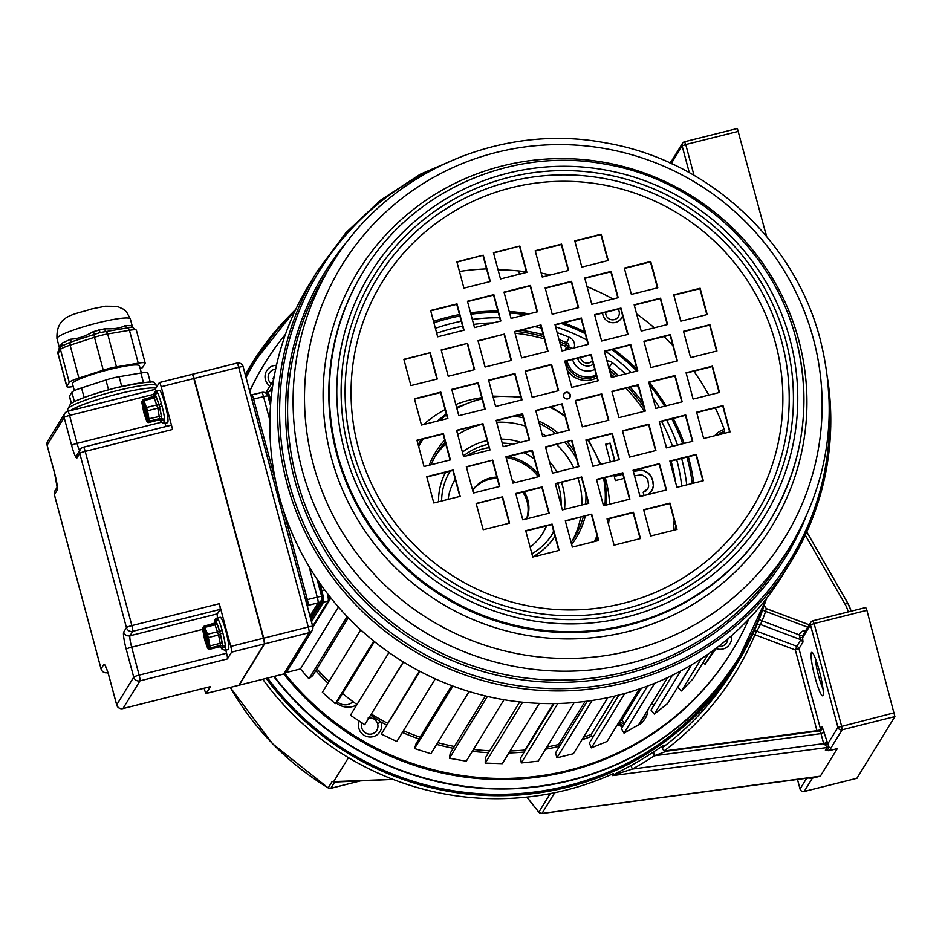 <?xml version="1.0" encoding="UTF-8"?>
<svg xmlns="http://www.w3.org/2000/svg" width="942" height="942" viewBox="0 0 942 942"><rect width="100%" height="100%" fill="white"/><g stroke="black" fill="none" stroke-linecap="round" stroke-linejoin="round"><path stroke-width="1.41" d="M671.175 163.484L671.811 162.66L672.258 164.191M245.32 374.751A285.226 280.622 -148.4 0 1 251.29 364.542L249.477 367.51A285.226 280.622 31.6 0 0 245.273 374.575M262.818 679.276A285.226 280.622 31.6 0 0 565.753 790.197A285.226 280.622 31.6 0 0 613.43 773.582L612.276 775.466L630.987 765.587L632.329 769.084L612.276 775.466M823.979 744.474L827.724 743.992L829.113 747.289L827.17 750.433A3.427 3.379 -148.4 0 0 825.38 750.197L827.312 747.053L823.673 743.627L632.329 769.084A288.652 284.001 31.6 0 0 654.349 755.79L652.735 752.446L663.898 745.157A3.427 3.379 31.6 0 0 663.05 746.076L663.05 746.076A3.427 3.379 31.6 0 0 666.194 751.257M764.928 603.21A285.226 280.622 -148.4 0 1 737.339 663.156A285.226 280.622 -148.4 0 1 567.567 787.229A285.226 280.622 -148.4 0 1 266.197 678.428M251.29 364.542A285.226 280.622 -148.4 0 1 292.303 312.85M684.657 141.736L737.374 128.489L766.529 236.336M737.374 128.489L684.598 141.724A3.427 3.427 0 0 0 682.503 143.255L671.823 160.646L671.811 162.66L682.126 145.88A3.427 3.379 -148.4 0 1 684.551 141.759L685.752 144.526L682.126 145.88L689.297 172.645M671.823 160.646L669.68 162.801M820.341 776.196L812.404 778.174A3.427 3.379 -148.4 0 1 810.085 777.951A2.402 2.367 31.6 0 0 808.731 777.739L820.341 776.196L837.285 748.619L829.349 750.609A3.427 3.379 31.6 0 1 827.17 750.433M808.154 778.057L810.085 777.951M813.005 620.766L865.733 607.531L866.887 610.334L894.9 716.591L856.914 778.269M819.399 730.886L666.406 751.21L819.399 730.886L820.988 733.618L823.673 743.627L827.288 742.284L827.724 743.992L837.933 727.354L894.335 712.776M804.539 632.588L803.926 630.681A6.865 6.747 31.6 0 0 799.263 634.861L799.699 637.192L802.596 637.746L802.996 642.055L798.957 648.626L820.588 729.32L822.189 726.706L827.288 742.284M815.077 677.486A22.408 2.885 -104.1 0 0 822.931 695.549A22.408 2.885 -104.1 0 0 822.931 695.537A22.408 2.885 -104.1 0 0 819.269 670.657A22.408 2.885 -104.1 0 0 812.134 652.429A22.408 2.885 -104.1 0 0 811.415 652.594A22.408 2.885 -104.1 0 0 815.077 677.486M799.699 637.192L800.865 639.712L760.441 624.487L754.907 634.743L795.342 649.968L796.826 646.283A3.427 3.379 -148.4 0 1 798.957 648.626L795.342 649.968L816.961 730.674L664.628 750.939M666.477 751.233L654.349 755.79L820.988 733.618L824.615 732.275M655.02 755.531L653.383 752.022M894.9 716.591L842.113 729.814A3.427 3.379 -148.4 0 1 837.933 727.354L810.485 624.911A3.427 3.379 -148.4 0 1 810.862 622.285L803.09 634.943A3.427 3.379 31.6 0 0 802.796 635.532A3.427 0.601 -159.9 0 1 799.263 634.861L762.125 620.872L760.441 624.487A3.427 3.379 31.6 0 0 756.732 625.335M802.796 635.532L802.596 637.746L810.485 624.911L814.1 623.557L841.559 726.011L842.113 729.814L829.349 750.609M759.24 619.165A3.427 0.601 21.3 0 0 762.125 620.872A288.652 284.001 31.6 0 0 765.634 611.37L766.329 608.614L764.162 605.07M807.812 627.254L765.634 611.37A3.427 0.601 19.3 0 1 762.714 609.78M330.736 788.324L360.362 780.906M230.295 687.424A274.887 270.448 31.6 0 0 328.216 787.901L328.216 787.901A3.427 3.379 31.6 0 0 330.842 788.301L334.669 782.072M328.216 787.901L332.031 781.683L393.002 779.387M393.085 779.423L333.374 782.131L348.481 757.674M541.874 813.476L808.731 777.739M538.848 812.228L550.199 793.635M526.825 797.109L538.789 812.239L541.933 813.511L808.566 777.998A2.402 2.367 31.6 0 1 809.932 778.21M815.313 658.246A18.981 2.449 -104.1 0 0 818.692 676.144A18.981 2.449 -104.1 0 0 823.002 688.908M245.992 377.259A283.801 279.232 -148.4 0 1 255.777 359.962L252.503 365.296A283.801 279.232 31.6 0 0 245.85 376.729M267.658 678.063A283.801 279.232 31.6 0 0 736.138 662.414L739.411 657.08A283.801 279.232 -148.4 0 1 273.792 676.521M766.223 598.841A283.601 279.032 -148.4 0 1 545.913 785.204A283.601 279.032 -148.4 0 1 274.193 676.427M246.074 377.565A283.601 279.032 -148.4 0 1 295.611 309.718M249.76 391.307A274.369 269.954 -148.4 0 1 264.549 363.694L263.913 364.742A274.369 269.954 31.6 0 0 249.701 391.095M283.836 674.001A274.369 269.954 31.6 0 0 568.156 771.345A274.369 269.954 31.6 0 0 731.463 651.994L732.111 650.946A274.369 269.954 -148.4 0 1 568.791 770.297A274.369 269.954 -148.4 0 1 284.943 673.542M264.549 363.694A274.369 269.954 -148.4 0 1 285.45 334.339M748.843 619.035A274.369 269.954 -148.4 0 1 732.111 650.946M716.085 648.591A11.657 11.469 31.6 0 0 731.404 635.803M276.489 365.308A11.657 11.469 31.6 0 0 269.871 386.09M336.082 702.744A18.004 17.721 31.6 0 0 355.146 705.711A248.653 244.649 31.6 0 0 355.946 706.276M359.291 721.113A11.657 11.469 31.6 0 0 373.079 736.679A11.657 11.469 31.6 0 0 381.121 722.067L370.759 715.237M718.593 646.377A8.231 8.101 31.6 0 0 727.86 638.853M724.563 433.285A240.08 236.207 31.6 0 0 724.151 432.095L724.633 431.318A18.004 17.721 31.6 0 0 717.992 434.933M715.308 407.898A240.08 236.207 -148.4 0 1 724.221 429.446L724.633 431.318M541.167 273.062A240.08 236.207 -148.4 0 1 550.34 275.017M587.054 286.662A240.08 236.207 -148.4 0 1 612.936 299.014M636.604 313.91A240.08 236.207 -148.4 0 1 654.325 327.804M663.969 336.577A240.08 236.207 -148.4 0 1 672.894 345.596M693.83 371.183A240.08 236.207 -148.4 0 1 708.808 395.134M459.472 271.484A240.08 236.207 -148.4 0 1 486.578 268.917M602.621 313.062A10.291 10.127 31.6 0 0 622.638 315.7M525.895 271.767A18.004 17.721 -148.4 0 1 526.036 272.568M519.383 274.228A11.151 10.963 31.6 0 0 518.571 270.943M472.766 490.817L474.144 488.58A30.862 30.368 -148.4 0 1 497.235 478.383M522.786 492.101A30.862 30.368 -148.4 0 1 526.554 518.877M526.919 518.783A30.862 30.368 31.6 0 0 524.211 491.748M515.321 482.516A30.862 30.368 31.6 0 0 512.307 480.703M496.893 477.088A30.862 30.368 31.6 0 0 472.625 490.264M506.078 457.471A51.445 50.621 -148.4 0 1 538.424 476.734M546.195 525.93A51.445 50.621 -148.4 0 1 542.404 533.855M454.739 480.008A51.445 50.621 -148.4 0 1 455.222 479.266A51.445 50.621 31.6 0 0 455.139 479.348A51.445 50.621 31.6 0 0 448.133 499.366M530.099 547.102A51.445 50.621 31.6 0 0 542.804 533.207A51.445 50.621 31.6 0 0 546.525 525.848M538.424 474.415A51.445 50.621 31.6 0 0 508.633 456.493M466.902 455.763A60.017 59.052 -148.4 0 1 483.564 448.745A60.017 59.052 -148.4 0 1 489.004 447.65M523.811 452.69A60.017 59.052 -148.4 0 1 534.267 458.919M553.602 531.088A60.017 59.052 -148.4 0 1 551.282 535.715M449.075 472.919A60.017 59.052 -148.4 0 1 450.358 471.094M531.889 553.79A60.017 59.052 31.6 0 0 552.518 533.773A60.017 59.052 31.6 0 0 553.755 531.665M561.102 505.136A60.017 59.052 31.6 0 0 559.112 487.885A60.017 59.052 31.6 0 0 557.699 483.352M552.93 473.096A60.017 59.052 31.6 0 0 552.189 471.871M532.454 452.136A60.017 59.052 31.6 0 0 530.534 450.994M512.719 444.283A60.017 59.052 31.6 0 0 502.227 443.058M488.109 444.33A60.017 59.052 31.6 0 0 485.966 444.836A60.017 59.052 31.6 0 0 463.44 455.987M532.725 556.899A63.444 62.431 31.6 0 0 554.991 536.269M564.517 509.351A63.444 62.431 31.6 0 0 562.739 486.543A63.444 62.431 31.6 0 0 561.479 482.41M450.111 471.153A60.017 59.052 31.6 0 0 441.621 500.991M487.12 440.62A63.444 62.431 31.6 0 0 485.413 441.021A63.444 62.431 31.6 0 0 462.416 452.172M445.554 472.295A63.444 62.431 31.6 0 0 438.536 501.768M556.887 472.107A63.444 62.431 31.6 0 0 549.386 461.392M520.655 442.293A63.444 62.431 31.6 0 0 501.168 439.125M457.706 434.592A80.6 79.293 -148.4 0 1 480.997 424.583A80.6 79.293 -148.4 0 1 482.716 424.171M496.658 422.275A80.6 79.293 -148.4 0 1 525.471 426.102M541.909 433.485A80.6 79.293 -148.4 0 1 545.877 435.981M556.545 444.483A80.6 79.293 -148.4 0 1 573.784 467.868M577.999 478.265A80.6 79.293 -148.4 0 1 581.92 504.994M580.637 517.299A80.6 79.293 -148.4 0 1 572.3 540.708M435.11 456.434A80.6 79.293 -148.4 0 1 445.754 443.929M576.469 458.754A80.6 79.293 31.6 0 0 564.906 442.387M555.509 433.555A80.6 79.293 31.6 0 0 539.201 423.405M523.257 417.836A80.6 79.293 31.6 0 0 514.144 416.223M571.099 542.427A80.6 79.293 31.6 0 0 574.385 537.493A80.6 79.293 31.6 0 0 583.333 516.628M585.594 504.076A80.6 79.293 31.6 0 0 585.924 494.02M458.636 430.129A80.6 79.293 31.6 0 0 456.858 431.412M445.26 442.057A80.6 79.293 31.6 0 0 437.041 453.114A80.6 79.293 31.6 0 0 431.177 464.724M427.397 476.852A80.6 79.293 31.6 0 0 427.115 478.112M444.706 440.02A82.307 80.988 31.6 0 0 429.199 465.218M574.573 451.689A82.307 80.988 31.6 0 0 567.084 441.833M557.923 432.955A82.307 80.988 31.6 0 0 538.53 420.909M522.68 415.669A82.307 80.988 31.6 0 0 519.148 414.963M571.653 544.5A82.307 80.988 31.6 0 0 585.323 516.122M587.49 503.605A82.307 80.988 31.6 0 0 587.702 500.673M418.637 446.449A99.864 98.251 -148.4 0 1 423.217 439.007M439.608 420.509A99.864 98.251 -148.4 0 1 446.567 414.975M456.87 408.475A99.864 98.251 -148.4 0 1 482.092 398.878M493.09 396.982A99.864 98.251 -148.4 0 1 521.091 397.736M549.987 407.238A99.864 98.251 -148.4 0 1 565.2 416.705M587.537 439.914A99.864 98.251 -148.4 0 1 599.972 464.512M603.551 478.006A99.864 98.251 -148.4 0 1 604.894 505.371M597.075 535.657A99.864 98.251 -148.4 0 1 594.214 541.615M644.045 495.563L643.162 492.242L647.79 488.757L648.697 486.202L647.884 480.196L646.365 477.476L641.655 474.768L634.519 475.781M648.437 494.468L652.653 489.086L653.371 485.813L652.359 479.078L650.639 475.628L648.367 473.084L644.611 470.929L641.231 470.223L633.342 471.424M623.993 478.418L615.373 480.585L614.208 476.216L622.815 474.062M610.369 461.91L605.624 444.224L610.098 443.093L614.843 460.791M435.392 328.311A188.635 185.586 -148.4 0 1 461.297 321.269M472.319 319.444A188.635 185.586 -148.4 0 1 499.66 317.772M555.58 326.839A188.635 185.586 -148.4 0 1 586.913 340.05M605.412 351.248A188.635 185.586 -148.4 0 1 631.246 372.479M652.936 397.83A188.635 185.586 -148.4 0 1 659.412 407.521M666.63 420.097A188.635 185.586 -148.4 0 1 677.486 445.083M681.631 458.436A188.635 185.586 -148.4 0 1 681.702 458.707A188.635 185.586 -148.4 0 1 686.742 484.859M577.552 358.231A10.291 10.127 31.6 0 0 593.389 364.201M433.921 322.847A195.489 192.345 -148.4 0 1 459.884 315.994M470.918 314.216A195.489 192.345 -148.4 0 1 498.271 312.556M509.622 312.991A195.489 192.345 -148.4 0 1 525.73 314.734M561.114 323.459A195.489 192.345 -148.4 0 1 585.194 333.633M611.711 349.67A195.489 192.345 -148.4 0 1 636.863 371.077M649.521 385.078A195.489 192.345 -148.4 0 1 664.64 406.214M671.811 418.801A195.489 192.345 -148.4 0 1 682.714 443.776M686.93 457.106A195.489 192.345 -148.4 0 1 687.024 457.459A195.489 192.345 31.6 0 1 687.342 458.624A195.489 192.345 -148.4 0 1 692.288 483.47M580.437 357.513A6.865 6.747 31.6 0 0 592.447 360.692M592.283 360.103A6.865 6.747 -148.4 0 1 592.035 361.151M643.198 492.407L645.941 490.77M645.788 491.029L647.79 488.757M633.401 471.624L637.31 470.423M614.255 476.428L622.874 474.262M637.157 470.694L641.231 470.223M641.078 470.482L644.611 470.929M644.446 471.188L648.367 473.084M648.202 473.355L650.639 475.628M650.475 475.887L652.359 479.078M652.194 479.337L653.136 481.986M652.983 482.245L653.371 485.813M653.206 486.072L652.653 489.086M652.5 489.357L650.451 492.748M605.682 444.424L610.098 443.093M609.945 443.364L614.62 460.838M329.076 681.455A246.934 242.954 -148.4 0 1 316.877 668.926A246.934 242.954 -148.4 0 0 329.076 681.455M592.624 737.774L591.199 734.407A246.934 242.954 -148.4 0 1 583.498 737.256A246.934 242.954 -148.4 0 0 591.199 734.407L614.761 696.056M559.23 746.9L558.606 744.545A246.934 242.954 -148.4 0 1 546.925 747.006A246.934 242.954 -148.4 0 0 558.606 744.545L585.088 701.437M524.941 750.892L524.847 750.056A246.934 242.954 -148.4 0 1 510.081 750.986A246.934 242.954 -148.4 0 0 524.847 750.056L553.39 703.592M489.722 750.809A246.934 242.954 -148.4 0 1 473.473 749.455A246.934 242.954 -148.4 0 0 489.722 750.809M454.362 746.488A246.934 242.954 -148.4 0 1 437.712 742.637A246.934 242.954 -148.4 0 0 454.362 746.488M420.05 737.209A246.934 242.954 -148.4 0 1 403.435 730.745A246.934 242.954 -148.4 0 0 420.05 737.209M387.433 723.173A246.934 242.954 -148.4 0 1 371.431 714.142A246.934 242.954 -148.4 0 0 387.433 723.173M642.833 717.91A18.004 17.721 -148.4 0 1 642.079 719.959M619.259 721.666A11.151 10.963 31.6 0 0 624.252 723.633M618.317 723.232L623.321 725.576A18.004 17.721 31.6 0 1 618.305 723.256L617.528 724.398A19.723 19.405 31.6 0 0 622.556 726.824M357.006 704.592L355.146 705.711M386.385 724.869A248.653 244.649 31.6 0 1 381.121 722.067L377.554 723.597C375.846 719.288 372.702 717.427 368.098 718.039M362.117 722.973A8.231 8.101 31.6 0 0 376.776 730.333A8.231 8.101 31.6 0 0 377.554 723.597M337.165 701.519A11.151 10.963 31.6 0 0 352.956 701.649M275.629 369.24A8.231 8.101 31.6 0 0 271.32 383.724M605.73 312.273A6.865 6.747 31.6 0 0 618.364 316.677A6.865 6.747 31.6 0 0 618.058 309.188M312.909 627.207L330.866 597.97M338.461 607.06L300.439 668.95L286.238 672.506M347.162 616.586L308.941 678.805L300.439 668.95M348.305 617.775L312.85 675.496L308.941 678.805M360.762 629.868L322.376 692.358L335.258 703.662L373.738 641.019M374.445 641.584L338.649 699.847L335.258 703.662M356.983 704.581A246.934 242.954 -148.4 0 1 342.558 693.477M388.987 652.5L350.424 715.261L364.742 724.704L403.317 661.92M403.459 662.014L364.742 724.704M419.425 671.104L381.357 734.112L419.908 671.363M435.31 678.864L396.829 741.507L381.357 734.112M451.736 685.635L416.081 743.662L414.574 748.537L452.949 686.082M469.116 691.534L430.894 753.741L414.574 748.537M485.424 695.95L450.229 753.223L449.416 758.275L487.414 696.409M504.029 699.729L466.278 761.183L449.416 758.275M519.76 701.92L485.307 757.992L485.212 763.114L522.633 702.226M539.319 703.391L502.286 763.668L485.212 763.114M554.002 703.592L520.655 757.874L521.279 762.973L557.805 703.509M574.208 702.591L538.223 761.171L521.279 762.973M587.337 701.142L555.556 752.882L556.887 757.851L592.153 700.459M607.861 697.61L573.384 753.718L556.887 757.851M618.882 695.031L589.351 743.097L591.364 747.854L624.782 693.453M639.347 688.955L607.095 741.472L591.364 747.854M641.396 688.249L621.991 719.841A246.934 242.954 -148.4 0 1 619.542 721.195M624.381 723.845L621.991 719.841M647.637 685.988L621.379 728.731L624.04 733.159L654.725 683.221M667.607 677.569L638.676 724.657L624.04 733.159M653.842 705.452L651.935 703.085M672.376 675.273L651.016 710.033L654.266 714.071L680.748 670.963M691.251 665.017L667.548 703.603L654.266 714.071M691.546 664.84L677.687 687.401L681.466 690.945L701.225 658.776M708.349 653.948L693.112 678.735L681.466 690.945M713.883 649.956L705.099 664.251L702.956 662.721M716.415 648.049L705.099 664.251M272.744 378.79L274.228 376.364L272.744 378.79L273.698 379.379M526.39 271.838A240.08 236.207 31.6 0 0 498.047 269.801M272.627 386.22L269.647 391.071M273.592 380.026L265.644 392.967M827.665 378.861L830.75 426.455L825.51 473.744L812.098 519.313L790.915 561.785L783.12 574.467A277.808 273.321 -148.4 0 1 507.444 700.283A277.808 273.321 -148.4 0 1 279.197 496.022A277.808 273.321 -148.4 0 1 309.718 283.636L317.513 270.943A277.808 273.321 31.6 0 0 286.992 483.34A277.808 273.321 31.6 0 0 515.239 687.601A277.808 273.321 31.6 0 0 790.915 561.785A277.808 273.321 31.6 0 0 827.794 379.991M570.263 394.78A3.427 3.379 -148.4 0 1 566.483 398.961A3.427 3.379 -148.4 0 1 563.657 396.441A3.427 3.379 31.6 0 1 567.437 392.261A3.427 3.379 31.6 0 1 570.263 394.78M575.327 400.527L582.368 426.832L608.756 420.214L601.714 393.921L575.327 400.527M611.9 391.366L618.941 417.659L645.329 411.053L638.287 384.748L611.9 391.366M648.732 382.134L655.773 408.428L682.161 401.822L675.12 375.517L648.732 382.134M686.059 372.773L693.1 399.078L719.5 392.461L712.446 366.167L686.059 372.773M592.942 466.278L619.33 459.661L612.288 433.367L585.889 439.973L592.942 466.278M629.515 457.106L655.903 450.5L648.861 424.194L622.462 430.812L629.515 457.106M666.347 447.874L692.735 441.268L685.694 414.963L659.294 421.58L666.347 447.874M703.674 438.525L730.062 431.907L723.02 405.613L696.621 412.219L703.674 438.525M596.463 479.419L603.504 505.724L629.904 499.107L622.85 472.813L596.463 479.419M633.036 470.258L640.077 496.552L666.477 489.946L659.424 463.641L633.036 470.258M669.868 461.027L676.909 487.32L703.309 480.714L696.256 454.409L669.868 461.027M614.078 545.171L640.466 538.553L633.424 512.26L607.037 518.877L614.078 545.171M650.651 535.998L677.039 529.392L669.997 503.087L643.61 509.704L650.651 535.998M562.127 403.835L535.727 410.453L542.78 436.747L569.168 430.141L562.127 403.835L535.821 410.783M571.888 440.279L545.5 446.897L552.542 473.19L578.941 466.573L571.888 440.279L545.583 447.226M581.72 476.982L555.333 483.599L562.374 509.893L588.774 503.275L581.72 476.982L555.415 483.929M591.694 514.179L565.294 520.796L572.347 547.09L598.735 540.472L591.694 514.179L565.388 521.126M496.14 420.379L503.193 446.673L529.581 440.055L522.539 413.762L496.14 420.379M505.913 456.811L512.954 483.116L539.354 476.499L532.301 450.205L505.913 456.811M515.745 493.514L522.786 519.819L549.186 513.202L542.133 486.908L515.745 493.514M525.707 530.711L532.76 557.016L559.148 550.399L552.106 524.093L525.707 530.711M482.952 423.676L456.552 430.294L463.605 456.599L489.993 449.982L482.952 423.676L456.646 430.624M492.713 460.12L466.325 466.737L473.367 493.031L499.755 486.425L492.713 460.12L466.408 467.067M502.545 496.823L476.157 503.44L483.199 529.734L509.598 523.128L502.545 496.823L476.24 503.77M416.965 440.22L424.018 466.514L450.406 459.896L443.364 433.603L416.965 440.22M426.738 476.664L433.779 502.957L460.167 496.34L453.126 470.046L426.738 476.664M558.606 390.695L551.553 364.389L525.165 371.007L532.206 397.3L558.606 390.695M522.033 399.855L514.98 373.562L488.592 380.168L495.633 406.473L522.033 399.855M485.201 409.087L478.147 382.793L451.76 389.399L458.801 415.705L485.201 409.087M447.862 418.436L440.821 392.143L414.433 398.76L421.474 425.054L447.862 418.436M540.991 324.943L514.591 331.56L521.644 357.854L548.032 351.248L540.991 324.943L514.685 331.89M504.417 334.116L478.018 340.721L485.071 367.027L511.459 360.409L504.417 334.116L478.112 341.051M467.585 343.347L441.186 349.953L448.239 376.258L474.627 369.641L467.585 343.347L441.28 350.283M430.247 352.697L403.859 359.314L410.9 385.608L437.3 378.99L430.247 352.697L403.953 359.644M537.458 311.79L530.417 285.497L504.029 292.114L511.07 318.408L537.458 311.79M500.885 320.963L493.843 294.669L467.456 301.275L474.497 327.58L500.885 320.963M464.053 330.195L457.011 303.889L430.624 310.507L437.665 336.812L464.053 330.195M519.843 246.05L493.455 252.668L500.496 278.962L526.896 272.344L519.843 246.05L493.537 252.998M483.27 255.211L456.882 261.829L463.923 288.134L490.323 281.517L483.27 255.211L456.964 262.159M571.794 387.386L598.194 380.768L591.14 354.475L564.753 361.08L571.794 387.386M562.033 350.942L588.42 344.325L581.379 318.031L554.991 324.637L562.033 350.942M552.2 314.239L578.588 307.622L571.547 281.328L545.159 287.946L552.2 314.239M542.239 277.042L568.627 270.425L561.573 244.131L535.186 250.749L542.239 277.042M637.781 370.842L630.728 344.548L604.34 351.166L611.382 377.459L637.781 370.842M628.02 334.398L620.966 308.105L594.579 314.722L601.62 341.016L628.02 334.398M618.176 297.707L611.134 271.402L584.746 278.02L591.788 304.313L618.176 297.707M608.214 260.51L601.173 234.205L574.773 240.822L581.826 267.116L608.214 260.51M650.981 367.533L677.369 360.927L670.315 334.622L643.928 341.24L650.981 367.533M641.208 331.101L667.607 324.484L660.554 298.178L634.166 304.796L641.208 331.101M631.376 294.399L657.775 287.781L650.722 261.487L624.334 268.093L631.376 294.399M716.956 351.001L709.915 324.707L683.515 331.313L690.568 357.619L716.956 351.001M707.195 314.557L700.142 288.264L673.754 294.881L680.795 321.175L707.195 314.557M563.917 394.027A3.427 3.379 31.6 0 1 570.004 395.204A3.427 3.379 -148.4 0 1 569.745 397.606M608.414 420.297L601.455 394.333L575.409 400.868M644.987 411.136L638.028 385.172L611.982 391.695M681.82 401.904L674.861 375.94L648.814 382.464M719.146 392.543L712.187 366.579L686.141 373.114M618.988 459.743L612.029 433.779L585.983 440.314M655.561 450.582L648.602 424.618L622.556 431.142M692.394 441.351L685.435 415.387L659.388 421.91M729.72 431.989L722.761 406.026L696.715 412.561M629.55 499.189L622.591 473.225L596.545 479.761M666.124 490.028L659.164 464.065L633.118 470.588M702.956 480.797L695.997 454.833L669.95 461.356M640.124 538.636L633.165 512.672L607.119 519.207M676.697 529.475L669.738 503.511L643.692 510.034M568.827 430.223L561.868 404.259M578.588 466.667L571.629 440.703M588.42 503.369L581.461 477.394M598.394 540.567L591.435 514.591M529.239 440.149L522.28 414.174L496.234 420.709M539.001 476.581L532.042 450.617L505.995 457.153M548.833 513.284L541.874 487.32L515.827 493.843M558.806 550.481L551.847 524.517L525.801 531.041M489.652 450.064L482.693 424.1M499.413 486.508L492.454 460.544M509.245 523.21L502.286 497.246M450.064 459.99L443.105 434.026L417.059 440.55M459.826 496.434L452.867 470.458L426.82 476.993M558.253 390.777L551.294 364.813L525.247 371.336M521.68 399.938L514.721 373.974L488.674 380.509M484.847 409.169L477.888 383.206L451.842 389.729M447.521 418.531L440.562 392.567L414.515 399.09M547.691 351.331L540.732 325.367M511.117 360.492L504.158 334.528M474.285 369.723L467.326 343.759M436.947 379.084L429.999 353.12M537.117 311.884L530.158 285.921L504.111 292.444M500.543 321.045L493.584 295.082L467.538 301.605M463.711 330.277L456.752 304.313L430.706 310.836M526.543 272.438L519.584 246.474M489.97 281.599L483.01 255.635M597.84 380.851L590.893 354.887L564.835 361.41M588.079 344.407L581.12 318.443L555.073 324.978M578.247 307.716L571.288 281.74L545.241 288.276M568.285 270.519L561.326 244.543L535.28 251.078M637.428 370.936L630.481 344.96L604.434 351.496M627.666 334.492L620.707 308.529L594.661 315.052M617.834 297.79L610.875 271.826L584.829 278.349M607.873 260.593L600.914 234.629L574.867 241.152M677.027 361.01L670.068 335.046L644.022 341.569M667.254 324.566L660.295 298.602L634.249 305.126M657.422 287.863L650.463 261.9L624.416 268.435M716.615 351.083L709.656 325.12L683.609 331.655M706.841 314.652L699.882 288.676L673.836 295.211M220.864 647.178A14.236 1.837 -104.1 0 0 220.875 647.201L221.394 648.072A14.236 1.837 -104.1 0 0 222.524 646.236L222.406 644.717A2.402 1.766 -6 0 0 225.35 645.812A16.638 2.143 -104.1 0 0 222.877 633.083A16.638 2.143 -104.1 0 0 222.135 630.28A16.638 2.143 -104.1 0 0 218.356 619.695A16.638 2.143 -104.1 0 0 217.743 618.682A16.638 2.143 -104.1 0 0 216.907 618.07L220.216 617.245A16.638 2.143 -104.1 0 1 226.08 631.846A16.638 2.143 -104.1 0 1 228.529 649.321A16.638 2.143 -104.1 0 1 228.294 649.521L224.997 650.345A16.638 2.143 -104.1 0 0 225.232 650.157A16.638 2.143 -104.1 0 0 225.491 647.59A16.638 2.143 -104.1 0 0 225.35 645.812M222.135 630.28L219.651 631.434L220.298 633.825A5.146 0.659 -104.1 0 1 220.581 635.179L222.194 643.504A5.146 0.659 -104.1 0 1 222.406 644.717A14.236 1.837 -104.1 0 0 220.298 633.825L222.877 633.083M220.875 647.201A2.402 2.108 152.2 0 0 221.064 647.743L221.77 648.897A2.402 2.273 144 0 1 221.394 648.072A5.146 0.659 -104.1 0 0 221.582 648.049L222.442 646.648A5.146 0.659 -104.1 0 0 222.524 646.236A2.402 2.014 -2.5 0 0 225.479 647.59M217.743 618.682A2.402 2.273 -36 0 0 215.895 621.508L216.425 622.368A5.146 0.659 -104.1 0 1 216.79 623.321L219.262 630.245A5.146 0.659 -104.1 0 1 219.651 631.434A14.236 1.837 -104.1 0 0 216.425 622.368A2.402 2.108 -27.8 0 1 218.356 619.695M214.776 623.474L214.776 623.333A5.146 0.659 -104.1 0 1 214.847 622.933L215.718 621.532A5.146 0.659 -104.1 0 1 215.895 621.508A14.236 1.837 -104.1 0 0 214.776 623.333A2.402 2.014 177.5 0 1 214.764 622.25M238.726 685.27A5.146 0.659 -104.1 0 0 238.821 685.281L206.157 693.477A5.146 0.659 -104.1 0 1 204.426 689.261L204.143 688.225M101.124 669.056A5.146 0.636 -15 0 1 101.065 668.997A5.146 0.636 -15 0 1 101.077 668.902L103.808 664.463A15.437 1.99 75.9 0 1 109.213 676.898L116.702 704.84A5.146 5.063 31.6 0 0 122.978 708.537L210.396 686.624A5.146 0.659 75.9 0 1 210.325 686.683A5.146 0.659 75.9 0 1 210.243 686.659M210.396 686.624L206.227 693.418A5.146 0.659 -104.1 0 1 206.157 693.477M238.821 685.281A5.146 0.659 -104.1 0 0 238.891 685.223L264.243 643.951L231.591 652.135L227.411 658.929L139.993 680.842A5.146 0.659 -104.1 0 0 139.145 675.12L131.656 647.178A10.291 1.331 75.9 0 1 129.984 635.756L132.716 631.317L220.134 609.403L217.402 613.843A10.291 1.331 -104.1 0 0 217.508 617.928M225.75 650.157L226.575 653.218A5.146 0.659 75.9 0 1 227.411 658.929M109.213 676.898A5.146 0.636 165 0 0 109.201 676.992L116.678 704.934A5.146 0.636 165 0 1 116.702 704.84L133.717 677.145L126.228 649.203A15.437 1.99 75.9 0 1 123.708 632.058L126.44 627.619A5.146 0.636 -15 0 1 131.868 625.594L219.298 603.692A5.146 0.659 75.9 0 1 220.134 609.403M219.298 603.692L230.743 646.424A5.146 0.659 -104.1 0 1 231.591 652.135M264.243 643.951A5.146 0.659 -104.1 0 0 263.407 638.24L193.816 378.543L161.164 386.726L172.61 429.458L85.192 451.371A5.146 0.659 -104.1 0 0 83.461 447.167A5.146 0.659 -104.1 0 0 83.391 447.226A5.146 5.063 -148.4 0 0 80.317 449.464L77.597 453.903A5.146 5.063 -148.4 0 0 77.032 457.836A15.437 1.99 75.9 0 1 71.616 445.401L64.138 417.459A5.146 0.636 -15 0 1 69.567 415.434L153.935 394.286M83.544 447.191L170.808 425.313A5.146 0.659 75.9 0 1 170.879 425.254A5.146 0.659 75.9 0 1 172.61 429.458M165.003 423.323A10.291 1.331 -104.1 0 0 166.028 426.467M67.918 411.242L155.183 389.376A5.146 0.659 75.9 0 1 155.253 389.317A5.146 0.659 75.9 0 1 156.278 391.213M155.218 389.329L159.363 382.582A5.146 0.659 -104.1 0 1 159.434 382.523A5.146 0.659 -104.1 0 1 161.164 386.726M159.434 390.424A16.638 2.143 75.9 0 1 165.297 405.036A16.638 2.143 75.9 0 1 167.747 422.511A16.638 2.143 75.9 0 1 167.523 422.699L164.226 423.523A16.638 2.143 -104.1 0 0 164.45 423.335A16.638 2.143 -104.1 0 0 164.709 420.768A16.638 2.143 -104.1 0 0 164.567 418.99A16.638 2.143 -104.1 0 0 162.106 406.261A16.638 2.143 -104.1 0 0 161.353 403.47A16.638 2.143 -104.1 0 0 157.573 392.885A16.638 2.143 -104.1 0 0 156.961 391.86A16.638 2.143 -104.1 0 0 156.136 391.26L159.434 390.424M47.689 441.221A5.146 5.146 0 0 0 47.1 445.236A5.146 0.636 165 0 1 47.124 445.154A5.146 5.063 31.6 0 1 47.689 441.221L64.704 413.526A5.146 5.063 -148.4 0 1 67.765 411.289A5.146 0.659 75.9 0 1 67.836 411.23A5.146 5.146 0 0 0 64.704 413.526A5.146 5.063 -148.4 0 0 64.138 417.459L47.124 445.154L54.612 473.096A15.437 1.99 75.9 0 1 57.132 490.24L54.401 494.68A5.146 5.063 -148.4 0 1 54.966 490.747L54.966 490.747A5.146 5.146 0 0 0 54.377 494.762A5.146 0.636 165 0 0 54.436 494.833M54.612 473.096A5.146 0.636 165 0 0 54.589 473.178L47.1 445.236A5.146 0.636 165 0 0 47.159 445.307M77.821 400.126C86.063 396.523 97.085 392.861 110.897 389.152A42.873 5.311 -15 0 1 115.277 388.022M71.286 403.388L69.425 396.464A17.144 2.131 -15 0 1 69.496 396.158L71.898 392.237A17.144 2.131 -15 0 1 81.542 387.916L105.916 380.015A13.718 1.696 -15 0 1 119.116 376.706L140.888 373.032A17.144 2.131 -15 0 1 147.823 372.926L150.308 382.216M118.657 387.174A13.718 1.696 165 0 0 111.886 388.869M115.383 387.998A42.873 5.311 -15 0 1 119.622 386.974A42.873 5.311 165 0 1 148.93 382.334M59.805 346.738L62.019 343.135L70.827 339.179C77.715 338.885 85.227 336.365 93.352 331.619L104.774 328.758C113.9 329.205 120.706 328.134 125.204 325.555L131.468 325.732L132.539 327.333M56.967 338.637C55.955 314.675 74.489 314.781 91.433 309L105.41 306.197L117.22 306.35L123.649 309.294L126.546 311.943L130.337 318.985A37.974 4.71 -15 0 0 97.203 323.024A37.974 4.71 -15 0 0 56.967 338.637L59.299 347.351L58.934 349.965L60.83 346.88A3.427 3.379 -148.4 0 1 61.371 346.22L70.026 342.335A3.427 2.261 82 0 0 70.827 339.179M61.666 345.891A3.427 2.956 41.5 0 0 62.019 343.135M73.24 386.573A17.144 2.131 -15 0 1 66.788 386.597A17.144 2.131 -15 0 1 66.858 386.302L69.261 382.381A17.144 2.131 -15 0 1 78.904 378.048L103.267 370.159A13.718 1.696 -15 0 1 116.467 366.85L107.659 333.974A13.718 1.696 165 0 0 94.459 337.283L70.097 345.172L70.026 342.335L100.123 332.55L127.688 327.875A3.427 2.838 67.8 0 1 125.204 325.555M116.467 366.85L138.25 363.176A17.144 2.131 -15 0 1 145.174 363.07A17.144 2.131 -15 0 1 145.103 363.365L142.701 367.286A17.144 2.131 -15 0 1 140.264 368.875M74.336 390.647L72.499 383.806A34.666 4.298 -15 0 1 109.225 369.558A34.666 4.298 -15 0 1 139.463 365.861L141.359 372.961M138.25 363.176L129.443 330.301L127.688 327.875L131.88 327.286M145.174 363.07L136.366 330.195L132.363 327.298A3.427 3.226 133 0 1 131.468 325.732M193.816 378.543A5.146 0.659 -104.1 0 0 192.086 374.339A5.146 0.659 -104.1 0 0 192.015 374.398L159.516 382.546M226.575 653.218L139.145 675.12A5.146 0.636 -15 0 0 133.717 677.145A5.146 5.063 -148.4 0 0 139.993 680.842L122.978 708.537A5.146 0.659 75.9 0 1 122.907 708.596L210.325 686.683M122.907 708.596A5.146 5.146 0 0 1 116.678 704.934A5.146 0.636 165 0 0 116.749 705.005M77.032 457.836L79.752 453.396L126.44 627.619A5.146 5.063 31.6 0 0 132.716 631.317A5.146 0.659 75.9 0 0 131.868 625.594L85.192 451.371A5.146 0.636 165 0 0 79.752 453.396A5.146 5.063 -148.4 0 1 80.317 449.464A5.146 5.146 0 0 1 83.461 447.167L170.879 425.254M67.424 409.829L70.556 403.871C76.172 399.82 91.103 394.521 115.324 387.986C142.477 382.24 155.536 380.592 154.476 383.064L156.867 385.867A46.299 5.746 -15 0 0 116.478 390.789A46.299 5.746 -15 0 0 67.424 409.829L67.8 411.23A5.146 0.659 75.9 0 1 69.567 415.434L77.056 443.376L161.153 422.299M107.188 672.623A5.146 0.659 -104.1 0 0 107.282 672.647A5.146 5.146 0 0 1 101.065 668.997L54.377 494.762A5.146 0.636 165 0 1 54.401 494.68L101.077 668.902A5.146 5.063 31.6 0 0 107.353 672.588L107.718 671.987M159.952 420.262L160.281 420.921A2.402 2.108 152.2 0 1 160.105 420.379A14.236 1.837 -104.1 0 0 160.105 420.379L160.623 421.251A14.236 1.837 -104.1 0 0 161.741 419.425A2.402 2.014 -2.5 0 0 164.709 420.768M143.608 399.302L153.77 396.723L157.797 408.169L159.575 418.589A1.719 1.684 -148.4 0 1 161.671 419.826A5.146 0.659 75.9 0 0 161.741 419.425L161.624 417.895A2.402 1.766 -6 0 0 164.567 418.99M147.976 418.954L145.751 408.322L142.772 400.562L141.912 401.963L143.643 411.76L147.235 421.816L147.976 418.954L159.41 416.494A1.719 0.659 169 0 1 161.423 416.682A5.146 0.659 75.9 0 1 161.624 417.895A14.236 1.837 -104.1 0 0 159.516 407.003L162.106 406.261M148.377 422.581L149.354 421.156L147.576 410.736L157.797 408.169A1.719 0.659 169 0 1 159.81 408.357A5.146 0.659 75.9 0 0 159.516 407.003L158.88 404.613L161.353 403.47M161.671 419.826L160.811 421.227A5.146 0.659 75.9 0 1 160.623 421.251A2.402 2.273 144 0 0 160.988 422.087L164.226 423.523M157.573 392.885A2.402 2.108 -27.8 0 0 155.642 395.558A5.146 0.659 75.9 0 1 156.019 396.5L158.492 403.423A5.146 0.659 75.9 0 1 158.88 404.613A14.236 1.837 -104.1 0 0 155.642 395.558L155.124 394.686A14.236 1.837 -104.1 0 0 153.993 396.511A2.402 2.014 177.5 0 1 153.911 396.04C153.511 393.744 154.252 392.143 156.136 391.26M153.993 396.653L153.993 396.511A5.146 0.659 75.9 0 1 154.076 396.111L154.935 394.71A5.146 0.659 75.9 0 1 155.124 394.686A2.402 2.273 -36 0 1 156.961 391.86M147.611 417.6A8.867 1.142 75.9 0 1 146.198 413.467L145.468 410.759A8.867 1.142 75.9 0 1 144.279 404.306M145.998 412.784L146.681 412.537M145.645 411.477L146.363 411.207L145.468 410.759L145.727 408.793M208.394 644.422A8.867 1.142 75.9 0 1 206.969 640.289L206.51 635.614M206.428 638.299L207.04 637.593M207.699 640.466L207.37 640.996L206.969 640.289L207.546 639.771M206.769 639.606L207.452 639.359M251.985 394.922L261.723 392.484A5.146 0.659 75.9 0 1 261.794 392.425A5.146 0.659 75.9 0 1 263.524 396.629A5.146 0.636 165 0 1 268.011 396.076A5.146 0.636 165 0 1 267.987 396.17L270.531 405.649M317.007 579.095L321.681 596.533M317.077 579.2L321.74 596.604A5.146 0.636 165 0 1 321.717 596.686A5.146 5.063 -148.4 0 1 318.09 602.856L309.977 616.068M310.495 617.976L321.151 600.619A5.146 5.146 0 0 0 321.74 596.604A5.146 0.636 165 0 0 317.254 597.146A5.146 0.659 75.9 0 1 318.09 602.856L308.199 605.341L307.433 606.577M312.697 626.371L243.154 366.838A5.146 0.636 165 0 0 243.177 366.756L312.756 626.442A5.146 0.636 165 0 1 312.744 626.536A5.146 5.063 -148.4 0 1 309.117 632.706L264.572 643.869L239.221 685.14A5.146 0.659 -104.1 0 1 239.15 685.199A5.146 0.659 -104.1 0 1 238.962 685.105M192.274 374.433L192.345 374.315A5.146 0.659 -104.1 0 1 192.415 374.257A5.146 0.659 -104.1 0 1 194.158 378.46L263.736 638.158A5.146 0.659 -104.1 0 1 264.572 643.869M192.509 374.268L236.889 363.153A5.146 0.659 75.9 0 1 236.96 363.094A5.146 5.146 0 0 1 243.177 366.756A5.146 0.636 165 0 0 238.691 367.298L194.158 378.46M286.815 671.74A5.146 5.063 -148.4 0 1 283.754 673.977A5.146 0.659 75.9 0 1 283.683 674.048A5.146 5.146 0 0 0 286.815 671.74L312.179 630.469A5.146 5.146 0 0 0 312.756 626.442A5.146 0.636 165 0 0 308.269 626.995A5.146 0.659 75.9 0 1 309.117 632.706L283.754 673.977L239.221 685.14M630.987 765.587A285.226 280.622 31.6 0 0 652.735 752.446M663.898 745.157L662.626 747.23M662.579 747.559A285.226 280.622 31.6 0 0 732.617 670.845L737.339 663.156M848.224 611.911L848.165 611.676A30.862 30.368 -148.4 0 0 845.104 604.269L847.741 603.139A34.301 33.747 -148.4 0 1 851.097 611.193M805.292 535.115L845.104 604.269M738.528 131.303L685.752 144.526L693.995 175.294M764.621 234.087L765.987 233.746M670.633 161.553L670.716 161.494A2.402 2.367 31.6 0 0 671.776 160.729M829.113 747.289L612.641 775.619M554.732 792.728L541.98 813.464A3.427 3.379 31.6 0 1 538.812 812.181L526.884 797.097M797.509 779.505L800.052 789.007L806.646 778.292M800.088 789.113L800.052 789.007A3.427 3.379 31.6 0 0 804.232 791.468L857.02 778.245M812.404 778.174L804.185 791.516L856.973 778.28M802.996 642.055L800.865 639.712L796.826 646.283L756.402 631.058A3.427 3.379 -148.4 0 0 754.318 630.94M664.346 750.798A288.652 284.001 31.6 0 0 754.907 634.743A3.427 0.601 22.7 0 1 753.023 633.801M817.044 731.169L820.588 729.32A3.427 3.379 -148.4 0 1 820.694 730.427M819.54 730.862A3.427 3.379 31.6 0 0 822.189 726.706M865.733 607.531L812.946 620.754A3.427 3.427 0 0 0 810.862 622.285A3.427 3.379 -148.4 0 1 812.899 620.79L814.1 623.557L866.887 610.334M803.926 630.681L806.022 630.151M766.352 608.673L809.284 624.852M850.979 611.228L848.165 611.676M806.752 531.947L847.694 603.057M255.777 359.962A283.801 279.232 -148.4 0 1 295.812 309.294L255.777 359.962M766.517 598.476A283.801 279.232 -148.4 0 1 739.411 657.08L766.517 598.464M315.805 670.692A248.653 244.649 31.6 0 0 328.004 683.186M402.387 732.452A248.653 244.649 31.6 0 0 418.99 738.94M436.629 744.404A248.653 244.649 31.6 0 0 453.267 748.289M472.342 751.316A248.653 244.649 31.6 0 0 488.557 752.705M508.857 752.976A248.653 244.649 31.6 0 0 524.223 752.069M545.571 749.208A248.653 244.649 31.6 0 0 559.101 746.394M581.932 739.811A248.653 244.649 31.6 0 0 591.941 736.149M635.379 726.576A19.723 19.405 31.6 0 0 647.943 709.585M724.221 429.446A19.723 19.405 31.6 0 0 714.731 435.757M693.759 483.105A197.208 194.028 31.6 0 0 688.826 458.471A197.208 194.028 -148.4 0 0 688.508 457.294A197.208 194.028 31.6 0 0 688.355 456.752M684.139 443.423A197.208 194.028 31.6 0 0 673.236 418.436M666.076 405.849A197.208 194.028 31.6 0 0 649.109 382.393M636.969 369.217A197.208 194.028 31.6 0 0 613.466 349.223M584.711 331.855A197.208 194.028 31.6 0 0 563.552 322.847M529.204 313.863A197.208 194.028 31.6 0 0 509.233 311.531M497.882 311.119A197.208 194.028 31.6 0 0 470.541 312.803M459.508 314.569A197.208 194.028 31.6 0 0 433.532 321.387M418.142 444.612A101.171 99.546 -148.4 0 1 419.343 442.599L421.357 439.478M604.411 477.782A101.171 99.546 -148.4 0 1 605.953 505.112L604.446 477.782M597.581 537.541A101.171 99.546 -148.4 0 1 595.839 541.203L597.581 537.541M609.545 504.205A111.462 109.672 31.6 0 0 606.201 481.209A111.462 109.672 -148.4 0 0 605.847 479.843A111.462 109.672 31.6 0 0 605.211 477.582M481.774 397.689A111.462 109.672 31.6 0 0 455.822 404.565M445.119 409.546A111.462 109.672 31.6 0 0 423.688 424.501M515.05 333.244A176.625 173.775 -148.4 0 1 544.358 338.908M560.219 344.183A176.625 173.775 -148.4 0 1 565.047 346.126A1.719 1.684 -148.4 0 1 565.93 348.446A22.29 21.937 31.6 0 0 565.176 350.153M567.143 370.006A22.29 21.937 31.6 0 0 596.992 377.66M610.345 373.597A176.625 173.775 -148.4 0 1 614.09 376.788M625.947 388.198A176.625 173.775 -148.4 0 1 644.434 411.277M674.178 520.055A176.625 173.775 -148.4 0 1 673.224 530.346M608.473 524.247A111.462 109.672 31.6 0 0 609.144 518.701M675.602 525.412A178.344 175.471 -148.4 0 1 675.131 529.863M609.462 370.3A178.344 175.471 -148.4 0 1 616.433 376.199M628.149 387.645A178.344 175.471 -148.4 0 1 643.881 407.003M618.541 375.67A178.344 175.471 31.6 0 0 608.897 367.51L608.779 367.71M675.449 481.845A178.344 175.471 31.6 0 0 671.328 461.98A178.344 175.471 31.6 0 0 671.081 461.074M666.865 447.744A178.344 175.471 31.6 0 0 664.946 442.669M642.644 402.364A178.344 175.471 31.6 0 0 630.104 387.15M675.92 529.663A178.344 175.471 31.6 0 0 676.179 527.555M625.453 373.939A183.49 180.534 31.6 0 0 612.536 362.764L608.897 367.51A3.427 3.379 31.6 0 0 608.673 367.345M596.239 374.881A20.583 20.241 -148.4 0 1 567.013 360.868M567.673 349.529A20.583 20.241 -148.4 0 1 568.591 347.386A3.427 3.379 31.6 0 0 566.813 342.735A178.344 175.471 31.6 0 0 559.018 339.673M565.047 346.126L565.848 344.301A3.427 3.379 -148.4 0 1 567.626 348.964L568.591 347.386A5.146 0.918 -153.6 0 1 572.442 348.328M565.93 348.446L567.626 348.964A20.583 20.241 31.6 0 0 567.308 349.612M565.801 361.175A20.583 20.241 31.6 0 0 596.486 375.799M559.583 341.816A178.344 175.471 -148.4 0 1 565.848 344.301L569.227 337.271A183.49 180.534 31.6 0 0 557.146 332.691M516.522 331.431A178.344 175.471 -148.4 0 1 543.758 336.683M543.24 334.716A178.344 175.471 31.6 0 0 521.032 330.301M681.749 486.119A183.49 180.534 31.6 0 0 676.686 459.672M672.529 446.331A183.49 180.534 31.6 0 0 661.555 421.368M638.782 387.963A183.49 180.534 31.6 0 0 636.651 385.513M612.536 362.764A8.572 8.431 31.6 0 0 606.954 360.904M594.767 369.346A15.437 15.19 -148.4 0 1 572.595 359.467M574.078 347.916A8.572 8.431 31.6 0 0 569.227 337.271M541.473 328.122A183.49 180.534 31.6 0 0 535.28 326.733M493.172 322.894A183.49 180.534 31.6 0 0 473.649 324.413M462.616 326.203A183.49 180.534 31.6 0 0 436.711 333.268M643.516 717.969L640.584 721.56A18.004 17.721 31.6 0 0 645.4 713.73M438.242 166.71A276.218 271.767 31.6 0 0 288.923 482.28A276.218 271.767 31.6 0 0 596.722 686.047A276.218 271.767 31.6 0 0 829.325 406.968M805.198 518.63A270.813 266.456 -148.4 0 1 538.612 681.596A270.813 266.456 -148.4 0 1 294.728 479.996A270.813 266.456 -148.4 0 1 349.553 238.703M785.039 554.968A269.224 264.89 -148.4 0 1 517.865 676.898A269.224 264.89 -148.4 0 1 296.659 478.948A269.224 264.89 -148.4 0 1 326.238 273.109L331.737 264.172A269.224 264.89 31.6 0 0 302.158 470.011A269.224 264.89 31.6 0 0 523.363 667.96A269.224 264.89 31.6 0 0 790.526 546.03L785.039 554.968M313.262 464.206A259.968 255.777 31.6 0 0 630.092 650.698A259.968 255.777 31.6 0 0 813.393 338.861A259.968 255.777 31.6 0 0 496.564 152.357A259.968 255.777 31.6 0 0 313.262 464.206M798.757 340.192A242.989 239.08 -148.4 0 1 627.431 631.67A242.989 239.08 -148.4 0 1 331.278 457.353A242.989 239.08 -148.4 0 1 502.616 165.863A242.989 239.08 -148.4 0 1 798.757 340.192M363.541 271.355C411.666 190.684 512.224 146.234 605.694 164.249C695.726 179.369 773.453 250.56 795.955 338.543C812.192 403.211 803.455 463.994 769.732 520.902L769.214 521.75A238.361 234.523 -148.4 0 1 532.677 629.703A238.361 234.523 -148.4 0 1 336.836 454.444A238.361 234.523 -148.4 0 1 363.023 272.203L363.541 271.355A238.361 234.523 31.6 0 0 337.354 453.597A238.361 234.523 31.6 0 0 533.196 628.856A238.361 234.523 31.6 0 0 769.732 520.902A238.361 234.523 31.6 0 0 795.919 338.673M789.973 339.273A231.496 227.776 31.6 0 0 507.832 173.198A231.496 227.776 31.6 0 0 344.595 450.9A231.496 227.776 31.6 0 0 626.736 616.975A231.496 227.776 31.6 0 0 789.973 339.273M785.781 340.321A227.152 223.49 31.6 0 0 508.939 177.367A227.152 223.49 31.6 0 0 348.775 449.852A227.152 223.49 31.6 0 0 625.618 612.806A227.152 223.49 31.6 0 0 785.781 340.321M352.614 449.063A223.042 219.439 -148.4 0 1 509.869 181.523A223.042 219.439 -148.4 0 1 781.695 341.522A223.042 219.439 -148.4 0 1 624.44 609.074A223.042 219.439 -148.4 0 1 352.614 449.063M358.36 447.897A216.86 213.375 -148.4 0 1 511.27 187.752A216.86 213.375 -148.4 0 1 775.572 343.324A216.86 213.375 -148.4 0 1 622.662 603.469A216.86 213.375 -148.4 0 1 358.36 447.897M220.581 635.179A1.719 0.659 -11 0 0 218.579 634.99L214.552 623.545L204.379 626.124M219.262 630.245A1.719 1.024 -19.7 0 1 217.696 631.705L207.464 634.272L204.991 627.337L215.223 624.782A1.719 1.024 -19.7 0 0 216.79 623.321M222.194 643.504A1.719 0.659 -11 0 0 220.192 643.315L218.579 634.99L208.347 637.557L207.464 634.272A1.024 0.612 -19.7 0 0 206.522 635.144L204.049 628.22A1.024 0.612 -19.7 0 1 204.991 627.337L204.32 626.112L203.66 626.595A1.024 1.013 -148.4 0 1 204.273 626.147L215.53 622.839A1.719 1.684 -148.4 0 1 214.611 623.557M222.442 646.648A1.719 1.684 31.6 0 0 220.357 645.411L220.192 643.315L209.96 645.882L208.347 637.557L207.146 637.451L206.522 635.144M215.718 621.532A1.719 1.684 -148.4 0 1 215.53 622.839M204.049 628.22L203.554 627.384L202.695 628.785L202.801 630.257L205.038 640.878L208.005 648.638L208.759 645.776L207.146 637.451M203.154 628.196A10.244 1.319 75.9 0 1 206.734 636.451A10.244 1.319 75.9 0 1 208.406 647.825A10.244 1.319 75.9 0 1 204.826 639.571A10.244 1.319 75.9 0 1 203.154 628.196M203.554 627.384A1.024 1.013 -148.4 0 1 203.66 626.595L202.789 630.139M202.695 628.785A1.024 1.013 -148.4 0 1 202.801 627.996M202.801 630.257L204.402 638.464M204.414 638.582L205.05 640.972A1.024 0.612 160.3 0 0 205.097 641.066M205.038 640.878A1.024 0.612 160.3 0 0 205.05 640.972L207.534 647.908A1.024 0.612 160.3 0 0 207.581 648.002M207.511 647.802A1.024 0.612 160.3 0 0 207.534 647.908L209.218 649.415L210.125 647.978L209.96 645.882L208.759 645.776M209.148 649.403L219.486 646.813L220.357 645.411L210.125 647.978A1.024 1.013 31.6 0 1 208.865 647.236M208.005 648.638A1.024 1.013 31.6 0 0 209.265 649.379L219.486 646.813A1.719 1.684 31.6 0 1 221.582 648.049M219.38 646.836L220.993 647.319L220.475 646.094M57.132 490.24A5.146 5.063 -148.4 0 1 57.697 486.296L57.179 487.626L54.589 473.178M70.344 410.594A46.299 5.746 -15 0 1 117.361 394.074A46.299 5.746 -15 0 1 155.948 388.139M69.496 396.158L71.415 403.306M140.888 373.032L143.443 382.546M119.116 376.706L121.718 386.455M105.916 380.015L108.53 389.764M81.542 387.916L84.109 397.512M71.898 392.237L74.418 401.633M66.858 386.302L58.051 353.427A17.144 2.131 165 0 0 57.98 353.733L58.428 350.801A3.427 3.379 -148.4 0 0 58.051 353.427L60.453 349.506A3.427 3.379 -148.4 0 1 60.83 346.88L62.254 345.42M78.904 378.048L70.097 345.172A17.144 2.131 165 0 0 60.453 349.506L69.261 382.381M103.267 370.159L94.459 337.283A3.427 1.307 -107.9 0 1 94.494 334.28L93.352 331.619M136.366 330.195A17.144 2.131 165 0 0 129.443 330.301L107.659 333.974A3.427 2.072 -99.6 0 0 105.669 331.478A3.427 0.895 85.9 0 1 104.774 328.758M100.123 332.55L99.004 329.747M238.891 685.223L206.227 693.418M105.951 667.03L105.563 666.618C106.399 669.256 104.856 662.638 109.201 676.992A5.146 0.636 165 0 0 109.26 677.062M126.228 649.203A5.146 0.636 -15 0 1 131.656 647.178L202.648 629.386M123.708 632.058A5.146 5.063 31.6 0 0 129.984 635.756L217.402 613.843M79.575 450.688A10.291 1.331 75.9 0 1 77.056 443.376A5.146 0.636 -15 0 0 71.616 445.401M263.407 638.24L230.743 646.424M159.81 408.357L161.423 416.682M145.751 408.322A1.024 0.612 -19.7 0 1 146.693 407.45L156.914 404.883A1.719 1.024 160.3 0 0 158.492 403.423M146.363 410.63L147.576 410.736L143.502 399.326A1.024 1.013 -148.4 0 0 142.89 399.773L142.006 403.317M147.635 421.003A10.244 1.319 75.9 0 1 144.044 412.749A10.244 1.319 75.9 0 1 142.372 401.374A10.244 1.319 75.9 0 1 145.963 409.629A10.244 1.319 75.9 0 1 147.635 421.003M143.278 401.398A1.024 0.612 -19.7 0 1 144.22 400.527L154.441 397.96A1.719 1.024 160.3 0 0 156.019 396.5M142.772 400.562A1.024 1.013 -148.4 0 1 142.89 399.773L154.747 396.017A1.719 1.684 31.6 0 0 154.935 394.71M141.912 401.963A1.024 1.013 -148.4 0 1 142.03 401.174M142.03 403.435L143.62 411.654M143.643 411.76L144.279 414.162A1.024 0.612 160.3 0 0 144.326 414.245M144.256 414.056A1.024 0.612 160.3 0 0 144.279 414.162L146.752 421.086A1.024 0.612 160.3 0 0 146.799 421.18M146.728 420.98A1.024 0.612 160.3 0 0 146.752 421.086L148.447 422.593L158.609 420.026M147.235 421.816A1.024 1.013 31.6 0 0 148.483 422.558L158.715 419.991A1.719 1.684 -148.4 0 1 160.811 421.227M148.094 420.415A1.024 1.013 31.6 0 0 149.354 421.156L159.575 418.589L158.668 420.038L160.222 420.509L159.693 419.272M153.829 396.735A1.719 1.684 31.6 0 0 154.747 396.017M142.925 401.504L145.633 408.439L147.67 420.744A9.903 1.272 75.9 0 1 144.197 411.819A9.903 1.272 75.9 0 1 142.795 401.622A9.903 1.272 75.9 0 1 142.878 401.527M147.753 420.473A9.903 1.272 75.9 0 1 144.432 411.336A9.903 1.272 75.9 0 1 143.054 401.716M146.928 413.644L146.599 414.174L146.198 413.467L146.775 412.949M146.599 414.174A0.683 0.671 -148.4 0 1 146.669 413.656L146.858 413.35M145.362 409.57A0.683 0.671 31.6 0 0 146.081 410.088M208.465 647.531A9.903 1.272 75.9 0 1 204.979 638.641A9.903 1.272 75.9 0 1 203.566 628.444A9.903 1.272 75.9 0 1 203.66 628.349M208.523 647.295A9.903 1.272 75.9 0 1 205.203 638.158A9.903 1.272 75.9 0 1 203.825 628.538M207.028 637.604L206.251 637.581A8.867 1.142 75.9 0 1 205.062 631.128M206.145 636.392A0.683 0.671 31.6 0 0 206.851 636.91M207.37 640.996A0.683 0.671 -148.4 0 1 207.452 640.478L207.64 640.171M312.791 626.571L328.782 600.549L328.664 595.179A9.255 1.189 75.9 0 1 328.888 599.771A1.024 1.013 -148.4 0 1 328.169 600.996L312.697 626.183M327.463 593.637A10.291 1.331 75.9 0 1 328.169 600.996L323.553 602.162A10.291 1.331 -104.1 0 0 321.87 590.728L319.868 583.286M270.99 400.02L270.778 400.067A10.291 1.331 -104.1 0 0 267.316 391.66A10.291 1.331 -104.1 0 0 267.175 391.778M324.719 590.01L320.786 591.129L317.925 580.449M270.931 400.633L269.695 400.468A9.255 1.189 -104.1 0 0 266.445 393.014L266.233 393.367M311.508 621.755L323.553 602.162A1.024 1.013 31.6 0 1 322.294 601.42A9.255 1.189 -104.1 0 0 320.786 591.129M270.648 404.036L269.695 400.468M310.99 619.824L322.294 601.42M251.82 394.957A5.146 0.659 75.9 0 1 251.891 394.898A5.146 0.659 75.9 0 1 253.622 399.102L263.524 396.629L269.871 420.344M309.058 566.554L317.254 597.146L307.351 599.63A5.146 0.659 75.9 0 1 308.199 605.341A5.146 5.063 -148.4 0 0 307.198 605.706M251.95 399.49A5.146 0.636 165 0 0 253.622 399.102L275.794 481.857M283.342 509.999L307.351 599.63A5.146 0.636 165 0 1 305.679 600.007M192.415 374.257L236.96 363.094A5.146 0.659 75.9 0 1 238.691 367.298L308.269 626.995L263.736 638.158M239.15 685.199L283.683 674.048A5.146 0.659 75.9 0 1 283.589 674.025M266.445 393.014A1.024 1.013 -148.4 0 1 266.562 392.225L265.974 393.179M819.458 730.851L821.813 729.32M663.062 746.076C661.567 748.419 662.685 750.126 666.418 751.21M809.319 624.805L766.352 608.614M851.156 611.311L847.753 603.08L806.776 531.9M360.503 780.894L330.795 788.348L328.181 787.948L272.733 743.921L230.248 687.436M797.485 779.505L800.041 789.066A3.427 3.427 0 0 0 804.185 791.516M600.819 464.3L588.361 439.714M564.882 415.516L551.105 406.956M520.867 396.888L492.866 396.146M481.857 398.007L456.599 407.462M446.272 413.856L437.229 421.109M418.13 444.577L419.343 442.599M464.065 155.477L420.226 174.246L380.403 200.293L345.82 232.862L317.513 270.943M790.526 546.03C828.713 481.55 838.627 412.726 820.246 339.591C794.824 240.21 707.183 159.94 605.6 142.878C500.037 122.519 386.244 172.786 331.737 264.172M221.77 648.897L224.997 650.345M214.811 624.534L214.682 622.862C214.281 620.566 215.035 618.965 216.907 618.07M220.722 647.072L221.064 647.743M57.179 487.132L54.966 490.747M58.934 349.965L58.428 350.801M62.266 345.42L61.548 346.032M132.563 327.333L130.337 318.985M66.788 386.597L57.98 353.733M67.836 411.23L155.253 389.317M192.086 374.339L159.434 382.523M160.281 420.921L160.988 422.087M153.911 396.04L154.041 397.712M203.708 628.326L206.404 635.261L208.512 647.531M266.562 392.225L272.038 390.471M270.542 405.519L268.011 396.076A5.146 5.146 0 0 0 261.794 392.425L250.76 395.051"/></g></svg>
